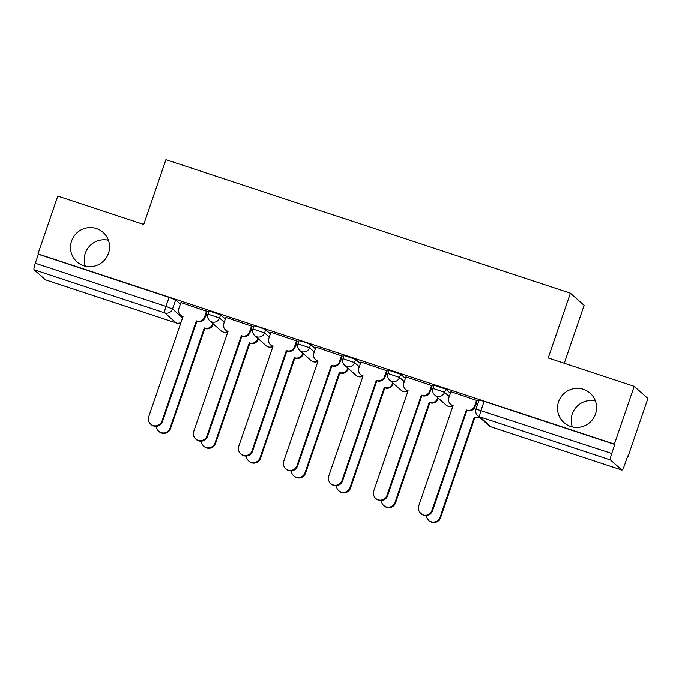<?xml version="1.0" encoding="UTF-8"?>
<svg xmlns="http://www.w3.org/2000/svg" width="682" height="682" viewBox="0 0 682 682"><rect width="100%" height="100%" fill="white"/><g stroke="black" fill="none" stroke-linecap="round" stroke-linejoin="round"><path stroke-width="1.02" d="M85.386 266.193A19.701 19.394 131.6 0 1 108.429 240.226M108.515 253.218A19.701 19.394 131.6 0 1 76.981 261.854A19.701 19.394 131.6 0 1 71.584 241.027A19.701 19.394 131.6 0 1 103.127 232.392A19.701 19.394 131.6 0 1 108.515 253.218M572.369 426.958A19.701 19.394 131.6 0 1 595.42 400.99M595.505 413.983A19.701 19.394 131.6 0 1 563.963 422.618A19.701 19.394 131.6 0 1 558.575 401.792A19.701 19.394 131.6 0 1 590.109 393.156A19.701 19.394 131.6 0 1 595.505 413.983M225.367 319.023L220.636 314.828L209.042 310.932L207.95 314.129L219.544 318.025L224.267 322.219M270.37 333.882L265.648 329.687L259.075 327.07L254.054 325.791L252.954 328.98L264.548 332.884L269.271 337.07M315.374 348.732L310.651 344.546L304.078 341.929L299.057 340.642L297.966 343.839L309.56 347.743L314.283 351.929M360.377 363.591L355.654 359.397L344.06 355.501L342.969 358.698L354.563 362.594L359.286 366.788M405.389 378.45L400.666 374.256L389.072 370.36L387.973 373.557L399.567 377.453L404.29 381.647M450.393 393.309L445.67 389.115L434.076 385.219L432.985 388.416L444.579 392.312L449.302 396.506M627.636 456.164L628.105 456.318L627.704 455.96L624.627 464.962A6.155 0.98 108.3 0 1 621.899 470.103A6.155 0.98 108.3 0 1 621.839 470.068L610.526 460.026L479.83 416.881L491.142 426.923L621.839 470.068M564.278 363.259L584.107 305.34L570.399 293.175L548.217 357.956L634.192 386.336L614.397 444.144L37.97 253.857L57.765 196.049L143.74 224.429L165.922 159.648L570.399 293.175M634.192 386.336L647.9 398.501L628.105 456.318M45.541 279.825A6.155 0.98 -71.7 0 1 45.472 279.816A6.155 0.98 -71.7 0 1 45.413 279.782L34.1 269.74A6.155 0.98 -71.7 0 1 35.294 263.218L38.371 254.215L169.059 297.361L175.632 299.969L180.355 304.163M614.797 444.502L484.109 401.357L479.079 400.078L476.002 409.081L611.711 453.504L614.797 444.502L614.397 444.144M611.711 453.504A6.155 0.98 108.3 0 0 610.526 460.026M477.153 400.598L450.938 391.707M432.149 385.739L405.935 376.848M387.137 370.889L360.931 361.989M342.134 356.03L315.919 347.129M297.13 341.171L270.916 332.279M252.118 326.311L225.913 317.42M207.115 311.452L180.909 302.561M477.46 404.818L475.883 404.307M432.661 390.036L430.879 389.448M387.657 375.177L385.876 374.589M342.645 360.318L340.864 359.729M297.642 345.459L295.86 344.87M252.638 330.608L250.857 330.02M207.635 315.749L205.845 315.161M450.973 391.621L448.875 397.742A6.155 6.061 -48.4 0 0 452.652 405.458L453.087 405.602L418.774 505.822A7.076 6.973 -48.4 0 0 420.709 513.307A7.076 6.973 -48.4 0 0 432.047 510.204L466.36 409.984L466.795 410.129A6.155 6.061 -48.4 0 0 474.553 406.216L475.073 406.685A6.155 6.061 131.6 0 1 467.315 410.59L466.88 410.445L432.567 510.665A7.076 6.973 131.6 0 1 421.229 513.776L420.709 513.307M477.178 400.522L475.073 406.685M453.001 405.858A6.155 6.061 131.6 0 1 451.075 404.716L450.555 404.255M476.65 400.095L474.553 406.216M466.36 409.984L466.88 410.445M479.727 417.444A6.155 6.061 131.6 0 1 475.303 417.682L474.783 417.222A6.155 6.061 -48.4 0 0 479.207 416.983M426.386 515.49A7.076 6.973 -48.4 0 0 440.035 517.306L474.357 417.077M474.877 417.537L440.555 517.766A7.076 6.973 131.6 0 1 429.225 520.869L428.705 520.409M405.961 376.762L403.872 382.883A6.155 6.061 -48.4 0 0 407.648 390.598L408.083 390.743L373.77 490.972A7.076 6.973 -48.4 0 0 375.705 498.457A7.076 6.973 -48.4 0 0 387.035 495.354L421.357 395.125L421.783 395.27A6.155 6.061 -48.4 0 0 429.541 391.366L430.061 391.826A6.155 6.061 131.6 0 1 422.303 395.731L421.868 395.586L387.555 495.814A7.076 6.973 131.6 0 1 376.225 498.917L375.705 498.457M432.175 385.662L430.061 391.826M407.989 390.999A6.155 6.061 131.6 0 1 406.071 389.857L405.551 389.396M431.638 385.245L429.541 391.366M421.357 395.125L421.868 395.586M360.957 361.912L358.86 368.033A6.155 6.061 -48.4 0 0 362.645 375.748L363.071 375.884L328.758 476.113A7.076 6.973 -48.4 0 0 330.702 483.598A7.076 6.973 -48.4 0 0 342.032 480.495L376.345 380.266L376.779 380.411A6.155 6.061 -48.4 0 0 384.537 376.507L385.057 376.967A6.155 6.061 131.6 0 1 377.299 380.871L376.865 380.727L342.552 480.955A7.076 6.973 131.6 0 1 331.213 484.058L330.702 483.598M387.171 370.803L385.057 376.967M362.986 376.14A6.155 6.061 131.6 0 1 361.068 374.998L360.548 374.537M386.634 370.386L384.537 376.507M376.345 380.266L376.865 380.727M438.304 398.194L438.057 398.919A6.155 6.061 131.6 0 1 430.299 402.823L429.779 402.363A6.155 6.061 -48.4 0 0 437.537 398.459L437.784 397.734M381.383 500.631A7.076 6.973 -48.4 0 0 395.031 502.446L429.345 402.218M429.865 402.678L395.551 502.907A7.076 6.973 131.6 0 1 384.222 506.01L383.702 505.55M393.301 383.335L393.054 384.06A6.155 6.061 131.6 0 1 385.296 387.964L384.776 387.504A6.155 6.061 -48.4 0 0 392.534 383.599L392.781 382.875M336.379 485.772A7.076 6.973 -48.4 0 0 350.028 487.587L384.341 387.359M384.861 387.819L350.548 488.048A7.076 6.973 131.6 0 1 339.21 491.151L338.69 490.69M315.954 347.053L313.856 353.174A6.155 6.061 -48.4 0 0 317.633 360.889L318.068 361.025L283.755 461.254A7.076 6.973 -48.4 0 0 285.69 468.739A7.076 6.973 -48.4 0 0 297.028 465.636L331.341 365.407L331.776 365.552A6.155 6.061 -48.4 0 0 339.534 361.648L340.054 362.108A6.155 6.061 131.6 0 1 332.296 366.012L331.861 365.867L297.548 466.096A7.076 6.973 131.6 0 1 286.21 469.199L285.69 468.739M342.159 355.944L340.054 362.108M317.983 361.29A6.155 6.061 131.6 0 1 316.056 360.139L315.544 359.678M341.631 355.527L339.534 361.648M331.341 365.407L331.861 365.867M270.942 332.194L268.853 338.315A6.155 6.061 -48.4 0 0 272.63 346.03L273.064 346.175L238.751 446.395A7.076 6.973 -48.4 0 0 240.686 453.88A7.076 6.973 -48.4 0 0 252.016 450.776L286.338 350.557L286.764 350.693A6.155 6.061 -48.4 0 0 294.53 346.788L295.05 347.249A6.155 6.061 131.6 0 1 287.284 351.153L286.858 351.017L252.536 451.237A7.076 6.973 131.6 0 1 241.206 454.34L240.686 453.88M297.156 341.085L295.05 347.249M272.979 346.43A6.155 6.061 131.6 0 1 271.052 345.288L270.532 344.819M296.619 340.668L294.53 346.788M286.338 350.557L286.858 351.017M225.938 317.335L223.841 323.456A6.155 6.061 -48.4 0 0 227.626 331.171L228.061 331.316L193.739 431.536A7.076 6.973 -48.4 0 0 195.683 439.02A7.076 6.973 -48.4 0 0 207.013 435.917L241.326 335.697L241.76 335.842A6.155 6.061 -48.4 0 0 249.518 331.929L250.038 332.398A6.155 6.061 131.6 0 1 242.28 336.303L241.846 336.158L207.533 436.378A7.076 6.973 131.6 0 1 196.203 439.489L195.683 439.02M252.152 326.235L250.038 332.398M227.967 331.571A6.155 6.061 131.6 0 1 226.049 330.429L225.529 329.969M251.615 325.808L249.518 331.929M241.326 335.697L241.846 336.158M348.297 368.476L348.05 369.201A6.155 6.061 131.6 0 1 340.284 373.105L339.764 372.645A6.155 6.061 -48.4 0 0 347.53 368.74L347.777 368.016M291.367 470.912A7.076 6.973 -48.4 0 0 305.025 472.728L339.338 372.508M339.858 372.969L305.545 473.189A7.076 6.973 131.6 0 1 294.206 476.292L293.686 475.831M303.285 353.626L303.038 354.35A6.155 6.061 131.6 0 1 295.28 358.255L294.76 357.794A6.155 6.061 -48.4 0 0 302.518 353.881L302.765 353.165M246.364 456.053A7.076 6.973 -48.4 0 0 260.012 457.869L294.326 357.649M294.846 358.11L260.533 458.33A7.076 6.973 131.6 0 1 249.203 461.441L248.683 460.972M258.282 338.766L258.035 339.491A6.155 6.061 131.6 0 1 250.277 343.396L249.757 342.935A6.155 6.061 -48.4 0 0 257.515 339.031L257.762 338.306M201.361 441.203A7.076 6.973 -48.4 0 0 215.009 443.019L249.322 342.79M249.842 343.251L215.529 443.479A7.076 6.973 131.6 0 1 204.191 446.582L203.671 446.122M180.935 302.476L178.837 308.596A6.155 6.061 -48.4 0 0 182.623 316.312L183.049 316.457L148.736 416.685A7.076 6.973 -48.4 0 0 150.671 424.17A7.076 6.973 -48.4 0 0 162.009 421.067L196.322 320.838L196.757 320.983A6.155 6.061 -48.4 0 0 204.515 317.079L205.035 317.539A6.155 6.061 131.6 0 1 197.277 321.444L196.842 321.299L162.529 421.527A7.076 6.973 131.6 0 1 151.191 424.63L150.671 424.17M207.14 311.376L205.035 317.539M182.964 316.712A6.155 6.061 131.6 0 1 181.045 315.57L180.525 315.11M206.612 310.958L204.515 317.079M196.322 320.838L196.842 321.299M213.278 323.907L213.031 324.632A6.155 6.061 131.6 0 1 205.273 328.536L204.753 328.076A6.155 6.061 -48.4 0 0 212.511 324.172L212.758 323.447M156.357 426.344A7.076 6.973 -48.4 0 0 170.006 428.16L204.319 327.931M204.839 328.392L170.526 428.62A7.076 6.973 131.6 0 1 159.187 431.723L158.667 431.263M220.636 314.828L219.544 318.025A6.155 6.061 131.6 0 1 211.787 321.93A6.155 6.061 -48.4 0 1 209.689 320.728L221.002 330.761A6.155 6.061 -48.4 0 0 227.899 331.546M265.648 329.687L264.548 332.884A6.155 6.061 131.6 0 1 256.79 336.789A6.155 6.061 -48.4 0 1 254.693 335.578L266.006 345.621A6.155 6.061 -48.4 0 0 272.902 346.405M310.651 344.546L309.56 347.743A6.155 6.061 131.6 0 1 301.794 351.648A6.155 6.061 -48.4 0 1 299.705 350.437L311.018 360.48A6.155 6.061 -48.4 0 0 317.906 361.255M355.654 359.397L354.563 362.594A6.155 6.061 131.6 0 1 346.806 366.498A6.155 6.061 -48.4 0 1 344.708 365.296L356.021 375.339A6.155 6.061 -48.4 0 0 362.909 376.114M400.666 374.256L399.567 377.453A6.155 6.061 131.6 0 1 391.809 381.357A6.155 6.061 -48.4 0 1 389.712 380.155L401.025 390.189A6.155 6.061 -48.4 0 0 407.921 390.974M445.67 389.115L444.579 392.312A6.155 6.061 131.6 0 1 436.812 396.216A6.155 6.061 -48.4 0 1 434.715 395.014L446.028 405.048A6.155 6.061 -48.4 0 0 452.925 405.833M175.632 299.969L172.546 308.98L182.571 317.872M45.413 279.782L176.101 322.918L164.788 312.885L34.1 269.74M484.109 401.357L481.023 410.368A6.155 0.98 -71.7 0 0 479.83 416.881A6.155 6.061 131.6 0 1 477.732 415.679L489.045 425.713A6.155 6.155 0 0 0 491.202 426.958A6.155 0.98 108.3 0 0 491.27 426.966M169.059 297.361L165.982 306.363L172.546 308.98A6.155 6.061 -48.4 0 1 164.788 312.885A6.155 0.98 -71.7 0 1 165.982 306.363L35.294 263.218M181.003 322.441A6.155 6.061 -48.4 0 1 176.101 322.918A6.155 0.98 108.3 0 0 176.161 322.953A6.155 6.155 0 0 0 180.96 322.56M621.899 470.103L491.202 426.958A6.155 0.98 108.3 0 1 491.142 426.923A6.155 6.061 131.6 0 1 489.045 425.713M466.795 410.129L467.315 410.59M432.047 510.204L432.567 510.665M475.303 417.682L474.783 417.222M440.555 517.766L440.035 517.306M421.783 395.27L422.303 395.731M387.035 495.354L387.555 495.814M376.779 380.411L377.299 380.871M342.032 480.495L342.552 480.955M430.299 402.823L429.779 402.363M438.057 398.919L437.537 398.459M395.551 502.907L395.031 502.446M385.296 387.964L384.776 387.504M393.054 384.06L392.534 383.599M350.548 488.048L350.028 487.587M331.776 365.552L332.296 366.012M297.028 465.636L297.548 466.096M286.764 350.693L287.284 351.153M252.016 450.776L252.536 451.237M241.76 335.842L242.28 336.303M207.013 435.917L207.533 436.378M340.284 373.105L339.764 372.645M348.05 369.201L347.53 368.74M305.545 473.189L305.025 472.728M295.28 358.255L294.76 357.794M303.038 354.35L302.518 353.881M260.533 458.33L260.012 457.869M250.277 343.396L249.757 342.935M258.035 339.491L257.515 339.031M215.529 443.479L215.009 443.019M196.757 320.983L197.277 321.444M162.009 421.067L162.529 421.527M205.273 328.536L204.753 328.076M213.031 324.632L212.511 324.172M170.526 428.62L170.006 428.16M446.028 405.048A6.155 6.155 0 0 0 452.984 405.892M432.985 388.416A6.155 6.155 0 0 0 434.715 395.014M401.025 390.189A6.155 6.155 0 0 0 407.981 391.033M387.973 373.557A6.155 6.155 0 0 0 389.712 380.155M356.021 375.339A6.155 6.155 0 0 0 362.977 376.174M342.969 358.698A6.155 6.155 0 0 0 344.708 365.296M311.018 360.48A6.155 6.155 0 0 0 317.974 361.315M297.966 343.839A6.155 6.155 0 0 0 299.705 350.437M266.006 345.621A6.155 6.155 0 0 0 272.962 346.465M252.954 328.98A6.155 6.155 0 0 0 254.693 335.578M221.002 330.761A6.155 6.155 0 0 0 227.958 331.605M207.95 314.129A6.155 6.155 0 0 0 209.689 320.728M45.472 279.816L176.161 322.953M476.002 409.081A6.155 6.155 0 0 0 477.732 415.679"/></g></svg>
